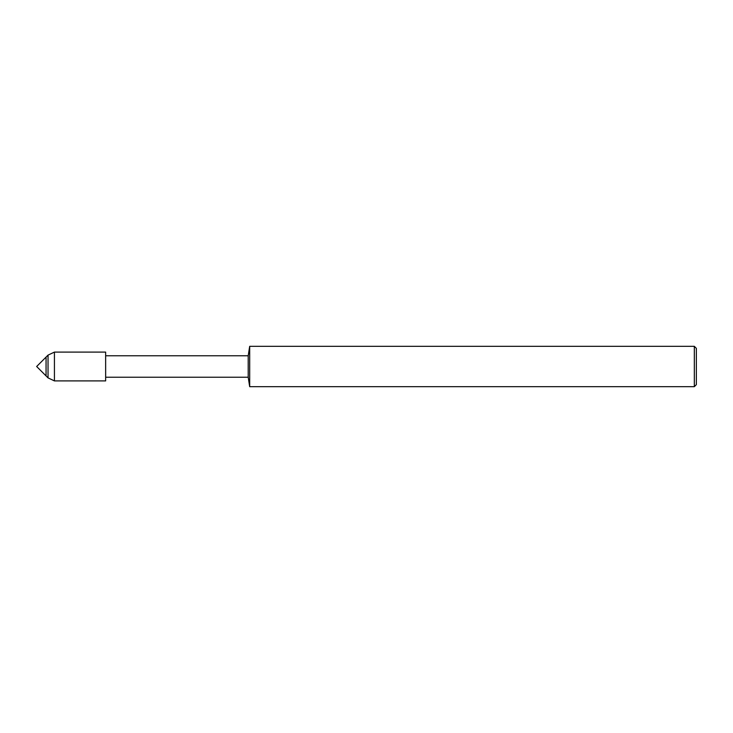 <?xml version="1.0" encoding="UTF-8"?>
<svg xmlns="http://www.w3.org/2000/svg" width="733" height="733" viewBox="0 0 733 733"><rect width="100%" height="100%" fill="white"/><g stroke="black" fill="none" stroke-linecap="round" stroke-linejoin="round"><path stroke-width="1.1" d="M48.03 377.88L46.06 375.91L46.06 357.09L36.65 366.5L46.06 375.91L46.06 357.09L48.03 355.12L54.425 352.097L54.425 380.903L48.03 377.88L48.03 355.12M105.662 355.771L248.203 355.771L248.203 377.229L105.662 377.229L105.644 352.097L54.425 352.097M105.662 377.229L105.644 352.097L105.644 380.903L54.425 380.903M249.687 386.667L249.687 346.333L694.334 346.333L694.334 386.667L249.687 386.667L248.203 377.229M694.334 386.667L696.35 384.651L696.35 348.349L694.334 346.333M248.203 355.771L249.687 346.333"/></g></svg>
